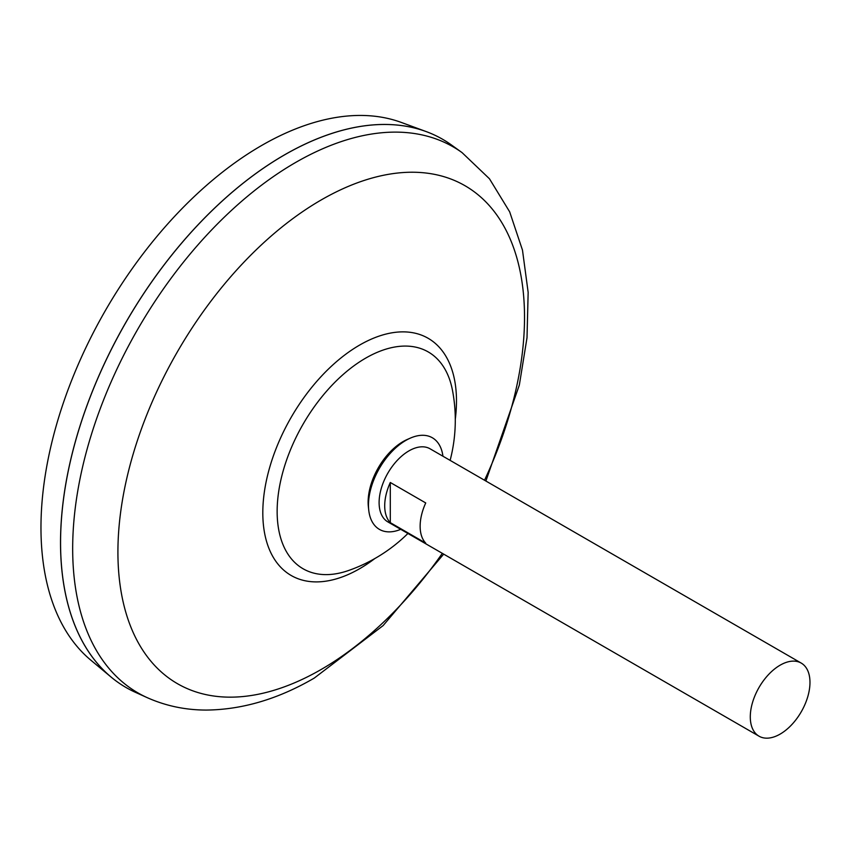 <?xml version="1.0" encoding="UTF-8"?>
<svg xmlns="http://www.w3.org/2000/svg" width="852" height="852" viewBox="0 0 852 852"><rect width="100%" height="100%" fill="white"/><g stroke="black" fill="none" stroke-linecap="round" stroke-linejoin="round"><path stroke-width="1.28" d="M759.025 736.192L387.852 521.893A42.206 24.367 -60 0 1 381.377 488.079A42.206 24.367 -60 0 1 408.949 450.878A42.206 24.367 -60 0 1 430.058 448.791L801.231 663.09A42.206 24.367 -60 0 1 807.707 696.915A42.206 24.367 -60 0 1 780.134 734.104A42.206 24.367 -60 0 1 759.025 736.192A42.206 24.367 -60 0 1 752.561 702.378A42.206 24.367 -60 0 1 780.134 665.178A42.206 24.367 -60 0 1 801.231 663.09M390.301 482.488L425.734 502.946A42.206 24.367 120 0 0 425.734 543.129L390.301 522.659A42.206 24.367 -60 0 1 390.301 482.488L390.301 522.659M126.107 687.553A316.539 182.754 -60 0 1 111.143 677.106L90.855 660.193A312.013 180.145 -60 0 1 62.217 406.297A312.013 180.145 -60 0 1 261.596 145.511A312.013 180.145 -60 0 1 401.324 122.443L426.106 131.549A316.539 182.754 -60 0 1 442.646 139.291M111.143 677.106A316.539 182.754 -60 0 1 82.08 419.525A316.539 182.754 -60 0 1 284.355 154.957A316.539 182.754 -60 0 1 426.106 131.549M60.567 542.639A316.486 182.722 -60 0 1 284.355 155A316.486 182.722 -60 0 1 284.366 154.989M135.553 692.388A316.539 182.754 -60 0 1 75.21 442.252A316.539 182.754 -60 0 1 284.387 154.979A316.539 182.754 -60 0 1 451.56 145.053L462.061 152.614A315.24 182.008 -60 0 0 295.58 162.498A315.24 182.008 -60 0 0 87.255 448.599A315.24 182.008 -60 0 0 147.353 697.713L135.553 692.388M407.916 533.48A159.281 159.281 0 0 1 348.479 570.531L348.479 570.531A125.18 72.271 -60 0 1 277.145 511.456A125.18 72.271 -60 0 1 365.657 358.138A125.18 72.271 -60 0 1 452.487 390.376A159.281 159.281 0 0 1 450.122 460.378M400.738 529.337A52.899 30.544 -60 0 1 368.746 510.188L368.373 506.823A49.437 28.542 -60 0 1 368.128 502.137A49.437 28.542 -60 0 1 403.081 441.592A49.437 28.542 -60 0 1 407.256 439.472L410.366 438.109A52.899 30.544 -60 0 1 442.944 456.235M368.746 510.188A52.899 30.544 -60 0 1 405.893 440.377A52.899 30.544 -60 0 1 410.366 438.109M442.316 553.342A287.507 165.991 -60 0 1 321.215 669.448A287.507 165.991 -60 0 1 117.917 552.064A287.507 165.991 -60 0 1 321.215 199.943A287.507 165.991 -60 0 1 502.808 224.3A287.507 165.991 -60 0 1 484.522 480.24M374.827 558.55A136.948 79.066 -60 0 1 359.65 568.699A136.948 79.066 -60 0 1 262.81 512.787A136.948 79.066 -60 0 1 359.65 345.06A136.948 79.066 -60 0 1 455.287 419.184M147.353 697.713C165.852 705.935 185.512 710.057 206.344 710.067C242.373 709.684 278.338 699.023 314.25 678.086L383.134 625.581L443.679 554.13M485.885 481.029L519.347 385.008L527.015 337.701L528.155 292.396L522.478 250.105L509.666 211.828L489.463 178.771L462.061 152.614"/></g></svg>
